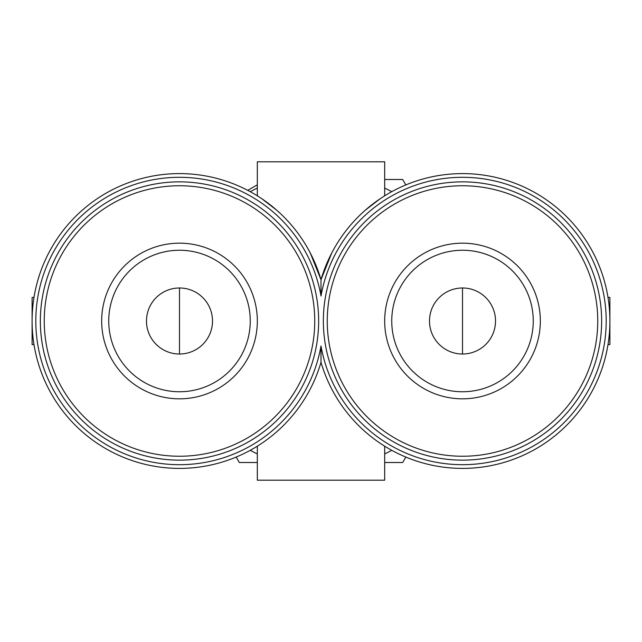 <?xml version="1.0" encoding="UTF-8"?>
<svg xmlns="http://www.w3.org/2000/svg" width="642" height="642" viewBox="0 0 642 642"><rect width="100%" height="100%" fill="white"/><g stroke="black" fill="none" stroke-linecap="round" stroke-linejoin="round"><path stroke-width="0.96" d="M146.48 321A33.015 33.015 0 0 1 196.003 292.407A33.015 33.015 0 0 1 196.003 349.593A33.015 33.015 0 0 1 146.48 321M495.52 321A33.015 33.015 0 0 0 445.997 292.407A33.015 33.015 0 0 0 445.997 349.593A33.015 33.015 0 0 0 495.52 321M391.748 450.307A147.395 147.395 0 0 1 384.678 453.934M257.322 453.934A147.395 147.395 0 0 1 250.252 450.307M250.252 191.693A147.395 147.395 0 0 1 257.322 188.066M384.678 188.066A147.395 147.395 0 0 1 391.748 191.693M321 345.982A143.688 143.688 0 0 1 100.529 441.046A143.688 143.688 0 0 1 100.529 200.954A143.688 143.688 0 0 1 321 296.018A143.688 143.688 0 0 1 541.471 200.954A143.688 143.688 0 0 1 541.471 441.046A143.688 143.688 0 0 1 321 345.982L321 362.273A147.395 147.395 0 0 0 547.931 441.118A147.395 147.395 0 0 0 547.931 200.882A147.395 147.395 0 0 0 321 279.727L331.713 253.028M365.386 210.119L380.144 198.755M321 296.018L321 279.727L310.287 253.028M384.678 446.174L384.678 480.192L257.322 480.192L257.322 446.174M384.678 195.826L384.678 161.808L257.322 161.808L257.322 195.826M276.614 210.119L261.856 198.755M601.642 321A139.145 139.145 0 0 0 392.928 200.497A139.145 139.145 0 0 0 392.928 441.503A139.145 139.145 0 0 0 601.642 321A139.145 139.145 0 0 0 392.928 200.497A139.145 139.145 0 0 0 392.928 441.503A139.145 139.145 0 0 0 601.642 321M540.331 321A77.826 77.826 0 0 0 423.592 253.598A77.826 77.826 0 0 0 423.592 388.402A77.826 77.826 0 0 0 540.331 321M236.168 457.072L239.305 462.505L257.322 462.505M384.678 462.505L402.695 462.505L405.832 457.072M405.832 184.928L402.695 179.495L384.678 179.495M257.322 184.816L247.74 190.353M321 362.273A147.395 147.395 0 0 1 94.069 441.118A147.395 147.395 0 0 1 94.069 200.882A147.395 147.395 0 0 1 321 279.727M101.669 321A77.826 77.826 0 0 1 218.408 253.598A77.826 77.826 0 0 1 218.408 388.402A77.826 77.826 0 0 1 101.669 321M40.358 321A139.145 139.145 0 0 1 249.072 200.497A139.145 139.145 0 0 1 249.072 441.503A139.145 139.145 0 0 1 40.358 321M34.002 297.415L32.1 297.415L32.1 344.585L34.002 344.585M607.998 297.415L609.9 297.415L609.9 344.585L607.998 344.585M108.747 321A70.748 70.748 0 0 1 214.877 259.729A70.748 70.748 0 0 1 214.877 382.271A70.748 70.748 0 0 1 108.747 321A70.748 70.748 0 0 1 214.877 259.729A70.748 70.748 0 0 1 214.877 382.271A70.748 70.748 0 0 1 108.747 321M533.253 321A70.748 70.748 0 0 0 427.123 259.729A70.748 70.748 0 0 0 427.123 382.271A70.748 70.748 0 0 0 533.253 321A70.748 70.748 0 0 0 427.123 259.729A70.748 70.748 0 0 0 427.123 382.271A70.748 70.748 0 0 0 533.253 321M462.505 354.015L462.505 287.985M597.75 321A135.245 135.245 0 0 0 394.878 203.875A135.245 135.245 0 0 0 394.878 438.125A135.245 135.245 0 0 0 597.75 321M44.25 321A135.245 135.245 0 0 1 247.122 203.875A135.245 135.245 0 0 1 247.122 438.125A135.245 135.245 0 0 1 44.25 321M179.495 354.015L179.495 287.985"/></g></svg>

